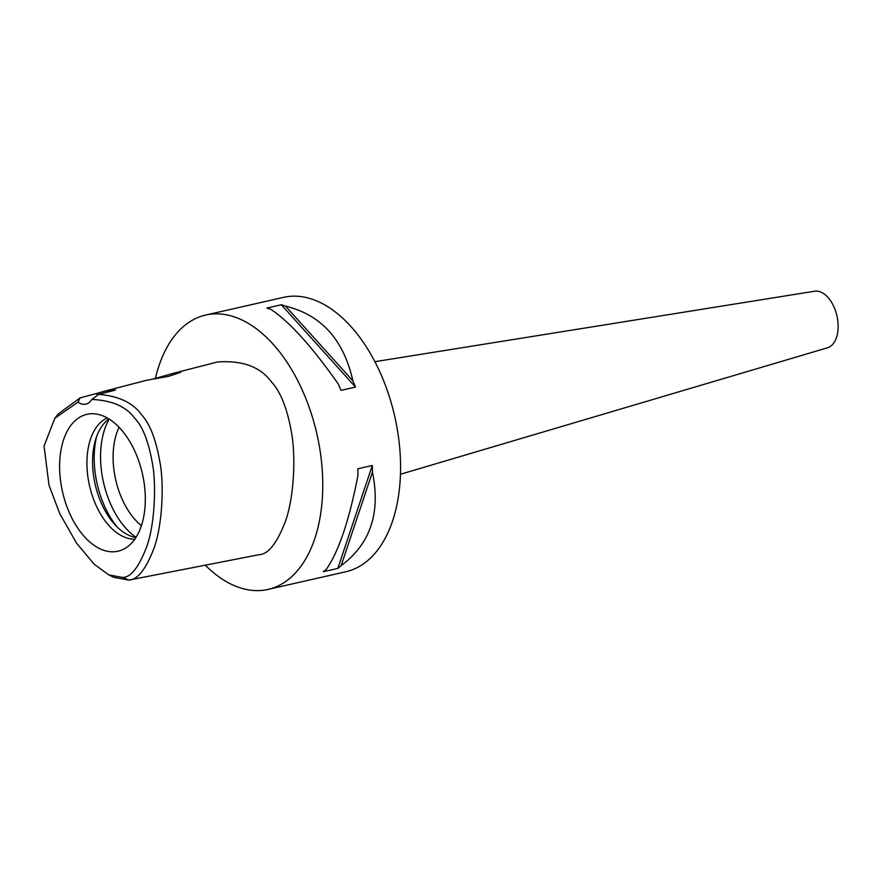 <?xml version="1.0" encoding="UTF-8"?>
<svg xmlns="http://www.w3.org/2000/svg" width="881" height="881" viewBox="0 0 881 881"><rect width="100%" height="100%" fill="white"/><g stroke="black" fill="none" stroke-linecap="round" stroke-linejoin="round"><path stroke-width="1.32" d="M78.013 402.077A22.333 13.028 -102.8 0 0 85.622 404.181A22.333 13.028 -102.8 0 0 85.886 404.126A22.333 13.028 -102.8 0 0 91.756 399.467C111.942 400.326 126.258 406.582 134.705 418.233C142.612 426.36 148.504 441.359 152.391 463.241C156.444 484.462 154.836 524.074 146.841 546.341C139.066 566.901 131.038 577.275 122.767 577.462L108.837 574.908L94.3 564.347L76.592 543.214L59.721 513.535L49.028 485.233L44.05 446.05L54.842 418.288L78.013 402.077L80.061 397.904L105.786 390.988L115.543 390.052L98.694 394.369C119.001 396.054 133.394 403.002 141.896 415.204C150.056 424.047 156.124 440.037 160.111 463.164C164.196 485.971 162.181 525.902 153.977 548.334C145.872 569.28 137.491 579.863 128.813 580.094L113.902 577.385L108.837 574.908M117.173 551.385A70.183 40.955 -102.8 0 0 125.41 548.191A70.183 40.955 -102.8 0 0 142.403 473.703A70.183 40.955 -102.8 0 0 94.895 413.861A70.183 40.955 -102.8 0 0 87.759 414.158A70.183 40.955 -102.8 0 0 62.21 490.409A70.183 40.955 -102.8 0 0 117.173 551.385M97.703 395.14A22.333 13.028 77.2 0 1 96.403 393.686M91.756 399.467L98.694 394.369M54.842 418.288L58.344 413.872L80.061 397.904M102.35 391.759L146.191 380.372L168.778 376.297L180.737 372.311L172.951 373.412L217.508 361.97C242.594 360.208 260.611 366.903 271.579 382.057C280.61 391.737 287.228 408.487 291.468 432.307C295.95 456.754 294.023 497.027 285.62 520.814C277.086 543.236 268.154 554.534 258.838 554.733L128.901 580.083L122.767 577.462M155.397 378.434A140.685 82.098 77.2 0 1 205.691 315.046A140.685 82.098 77.2 0 1 207.376 314.704A140.685 82.098 77.2 0 1 317.237 435.489A140.685 82.098 77.2 0 1 268.033 589.422A140.685 82.098 77.2 0 1 266.348 589.774A140.685 82.098 77.2 0 1 205.273 565.184M268.033 589.422L345.848 571.747A140.685 82.098 -102.8 0 0 395.051 417.814A140.685 82.098 -102.8 0 0 285.191 297.018A140.685 82.098 -102.8 0 0 283.506 297.371L205.691 315.046M337.819 568.41L323.327 571.703A140.685 82.098 -102.8 0 0 326.631 568.917C338.866 551.11 349.317 519.933 357.961 475.421A140.685 82.098 -102.8 0 0 357.807 468.78L372.3 465.487A140.685 82.098 77.2 0 1 372.454 472.117C380.812 512.775 370.372 543.951 341.134 565.624A140.685 82.098 77.2 0 1 337.819 568.41L372.3 465.487M355.495 387.056L340.991 390.349A140.685 82.098 -102.8 0 0 338.403 384.182C312.215 346.905 289.75 321.983 271.007 309.407A140.685 82.098 -102.8 0 0 266.8 308.053L281.303 304.749A140.685 82.098 77.2 0 1 285.499 306.114C321.257 314.825 343.722 339.747 352.896 380.889A140.685 82.098 77.2 0 1 355.495 387.056L281.303 304.749M400.47 474.253L827.479 347.797A29.029 16.937 -102.8 0 0 836.95 315.905A29.029 16.937 -102.8 0 0 814.628 291.226A29.029 16.937 -102.8 0 0 814.341 291.27M119.067 427.285A62.529 36.484 -102.8 0 0 141.412 525.638M172.951 373.412L153.074 379.061M136.059 537.267A71.46 41.704 77.2 0 1 109.211 419.114M135.894 537.52A62.529 36.484 77.2 0 1 95.181 484.429A62.529 36.484 77.2 0 1 108.958 418.96M107.295 417.979A62.529 36.484 -102.8 0 0 89.521 485.717A62.529 36.484 -102.8 0 0 134.815 539.128M341.134 565.624L372.454 472.117M352.896 380.889L285.499 306.114M96.624 436.524A71.46 41.704 -102.8 0 0 117.184 527.003M814.628 291.226L374.899 361.695"/></g></svg>
